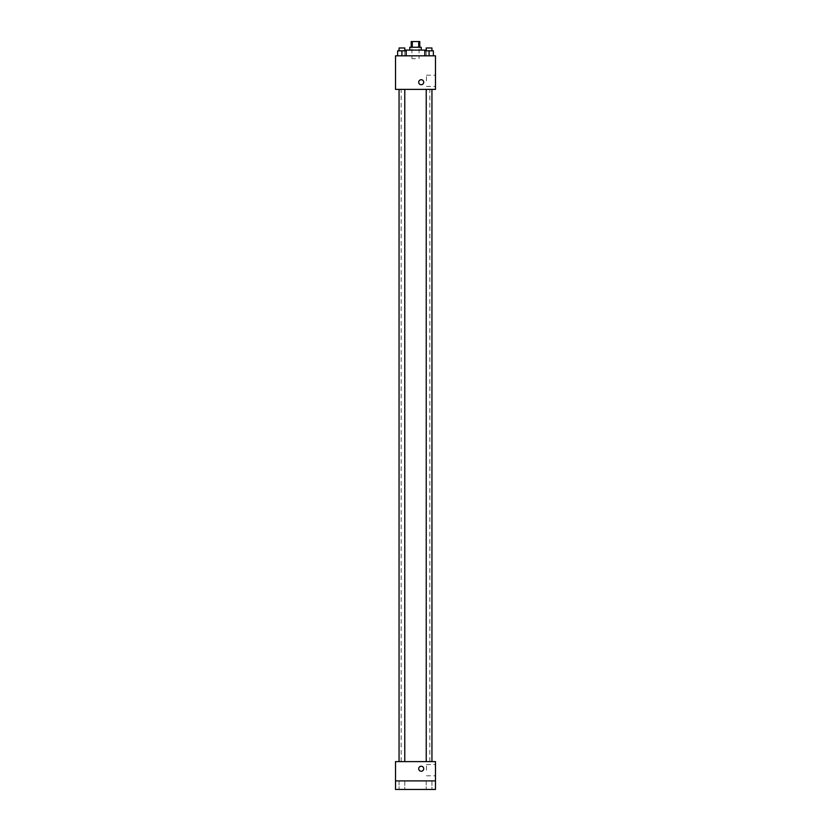 <?xml version="1.0" encoding="UTF-8"?>
<svg xmlns="http://www.w3.org/2000/svg" width="831" height="831" viewBox="0 0 831 831"><rect width="100%" height="100%" fill="white"/><g stroke="black" fill="none" stroke-linecap="round" stroke-linejoin="round"><path stroke-width="0.62" stroke-dasharray="4.16 3.12" d="M415.5 58.679L411.927 58.679L415.5 58.679M415.5 41.55L411.927 41.55L415.5 41.55M418.699 47.263L418.699 41.55L419.78 41.55L419.78 47.263L412.301 47.263L419.78 47.263M418.699 41.55L411.22 41.55L411.22 47.263L412.301 47.263L411.22 47.263M421.213 47.263L409.787 47.263M409.787 50.109L421.213 50.109L409.787 50.109M412.301 47.263L412.301 41.55M404.79 50.109L426.21 50.109M415.5 55.822L404.79 55.822L415.5 55.822M397.634 55.822L406.193 55.822L397.634 55.822L406.193 55.822L397.634 55.822L406.193 55.822L401.913 55.822L401.913 50.826L397.634 50.826L404.77 50.826L397.634 50.826L397.634 55.822L401.913 55.822L397.634 55.822L397.634 50.826L397.634 55.822L406.193 55.822L401.913 55.822L401.913 50.826L406.193 50.826L399.057 50.826L406.193 50.826L406.193 55.822L406.193 50.826M424.807 55.822L433.367 55.822L424.807 55.822L433.367 55.822L424.807 55.822L433.367 55.822L429.087 55.822L429.087 50.826L424.807 50.826L431.943 50.826L424.807 50.826L424.807 55.822L429.087 55.822L424.807 55.822L424.807 50.826L424.807 55.822L433.367 55.822L429.087 55.822L429.087 50.826L433.367 50.826L426.23 50.826L433.367 50.826L433.367 55.822L433.367 50.826M435.486 55.822L395.514 55.822L395.514 89.364L435.486 89.364L435.486 55.822M395.514 82.227L395.514 84.72L395.525 82.227M415.5 89.364L401.165 89.364L415.5 89.364M429.087 89.364L426.23 89.364L429.087 89.364M401.913 89.364L399.057 89.364L401.913 89.364M435.486 80.804L435.486 75.185L435.486 80.804M421.213 79.734A2.493 2.493 0 0 0 419.042 83.474A2.493 2.493 0 0 0 423.374 83.474A2.493 2.493 0 0 0 421.213 79.734A2.493 2.493 0 0 0 419.042 83.474A2.493 2.493 0 0 0 423.374 83.474A2.493 2.493 0 0 0 421.213 79.734M421.213 84.72A2.493 2.493 0 0 1 419.042 80.981A2.493 2.493 0 0 1 423.374 80.981A2.493 2.493 0 0 1 421.213 84.72M426.459 80.804L426.459 75.185L426.459 80.804M415.5 761.622L401.165 761.622L415.5 761.622M429.087 761.622L426.23 761.622L429.087 761.622M401.913 761.622L399.057 761.622L401.913 761.622M435.486 761.622L395.514 761.622L395.514 780.891L435.486 780.891L435.486 761.622M435.486 780.891L435.486 789.45L395.514 789.45L395.514 780.891L435.486 780.891L395.514 780.891M395.514 768.758L395.514 766.255L395.525 768.758M435.486 770.181L435.486 764.572L435.486 770.181M421.213 766.255A2.493 2.493 0 0 0 419.042 770.005A2.493 2.493 0 0 0 423.374 770.005A2.493 2.493 0 0 0 421.213 766.255A2.493 2.493 0 0 0 419.042 770.005A2.493 2.493 0 0 0 423.374 770.005A2.493 2.493 0 0 0 421.213 766.255M421.213 771.251A2.493 2.493 0 0 1 419.042 767.501A2.493 2.493 0 0 1 423.374 767.501A2.493 2.493 0 0 1 421.213 771.251M426.459 770.181L426.459 764.572L426.459 770.181M404.77 780.891L399.057 780.891L404.77 780.891L399.057 780.891L404.77 780.891L404.77 789.45L399.057 789.45L404.77 789.45L399.057 789.45L404.77 789.45L404.77 780.891M431.943 780.891L426.23 780.891L431.943 780.891L426.23 780.891L431.943 780.891L431.943 789.45L426.23 789.45L431.943 789.45L426.23 789.45L431.943 789.45L431.943 780.891M426.23 50.826L426.23 47.969L431.943 47.969L426.23 47.969L431.943 47.969L431.943 50.826M429.087 55.822L429.087 50.826M399.057 50.826L399.057 47.969L404.77 47.969L399.057 47.969L404.77 47.969L404.77 50.826M401.913 55.822L401.913 50.826M411.927 41.55L411.927 58.679M419.073 41.55L419.073 58.679M426.21 55.822L426.21 50.826M404.79 55.822L404.79 50.826M426.459 86.414L435.486 86.414M426.459 75.185L435.486 75.185M429.835 761.622L429.835 89.364M401.165 761.622L401.165 89.364M404.77 761.622L404.77 89.364M399.057 761.622L399.057 89.364M431.943 761.622L431.943 89.364M426.23 761.622L426.23 89.364M426.459 775.79L435.486 775.79M426.459 764.572L435.486 764.572M399.057 780.891L399.057 789.45L399.057 780.891M426.23 780.891L426.23 789.45L426.23 780.891"/><path stroke-width="1.25" d="M412.301 47.263L412.301 41.55L411.22 41.55L411.22 47.263M412.301 41.55L419.78 41.55L419.78 47.263M418.699 47.263L418.699 41.55M409.787 50.109L409.787 47.263L421.213 47.263L421.213 50.109M426.21 50.826L426.21 50.109L404.79 50.109L404.79 50.826M395.514 55.822L435.486 55.822L435.486 89.364L395.514 89.364L395.514 55.822M421.213 84.72A2.493 2.493 0 0 1 419.042 80.981A2.493 2.493 0 0 1 423.374 80.981A2.493 2.493 0 0 1 421.213 84.72M395.514 761.622L435.486 761.622L435.486 789.45L395.514 789.45L395.514 761.622M421.213 771.251A2.493 2.493 0 0 1 419.042 767.501A2.493 2.493 0 0 1 423.374 767.501A2.493 2.493 0 0 1 421.213 771.251M395.514 780.891L435.486 780.891M424.807 55.822L424.807 50.826L433.367 50.826L433.367 55.822L433.367 50.826M429.087 55.822L429.087 50.826M431.943 50.826L431.943 47.969L426.23 47.969L426.23 50.826M397.634 55.822L397.634 50.826L406.193 50.826L406.193 55.822L406.193 50.826M401.913 55.822L401.913 50.826M404.77 50.826L404.77 47.969L399.057 47.969L399.057 50.826M426.23 89.364L426.23 761.622M431.943 89.364L431.943 761.622M404.77 761.622L404.77 89.364M399.057 761.622L399.057 89.364"/></g></svg>
